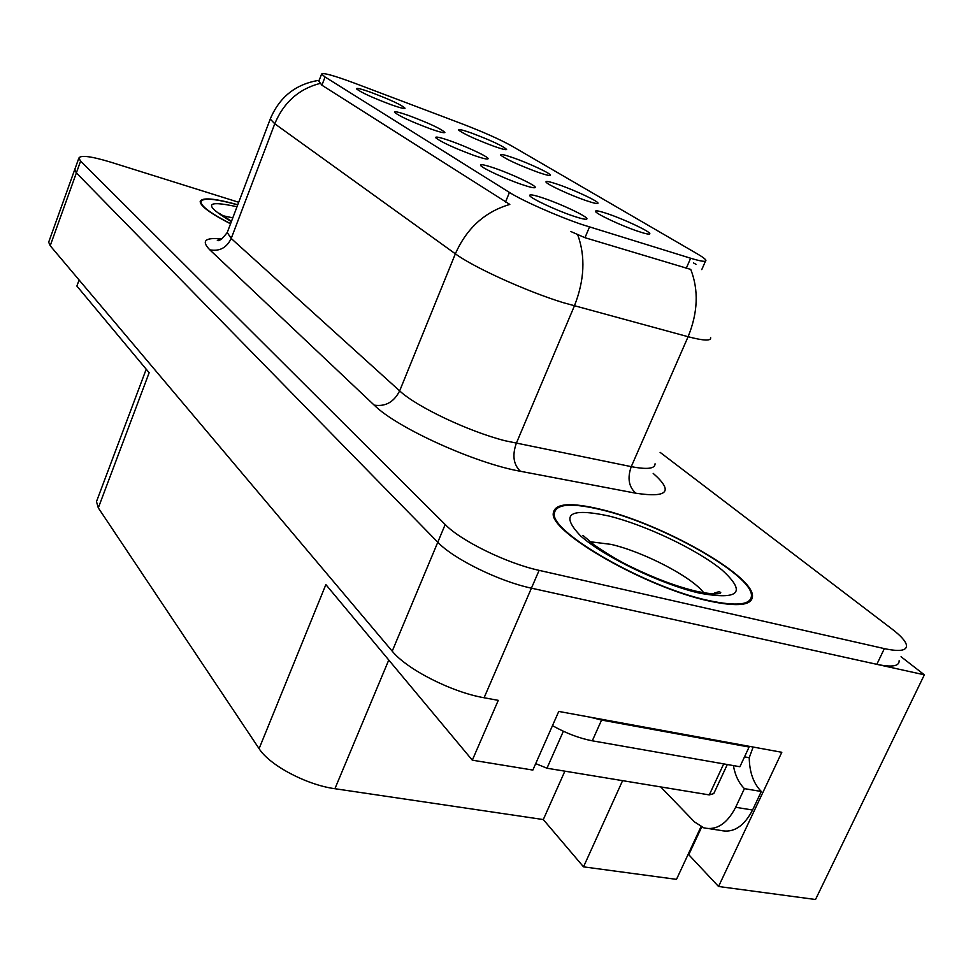 <?xml version="1.0" encoding="UTF-8"?>
<svg xmlns="http://www.w3.org/2000/svg" width="973" height="973" viewBox="0 0 973 973"><rect width="100%" height="100%" fill="white"/><g stroke="black" fill="none" stroke-linecap="round" stroke-linejoin="round"><path stroke-width="1.46" d="M473.936 155.412C482.876 158.502 487.607 159.608 488.13 158.757C489.078 157.127 466.651 146.582 450.085 140.817C440.064 137.339 435.259 136.293 435.661 137.68C440.988 141.985 453.746 147.896 473.936 155.412M537.643 172.16C545.756 174.97 550.013 175.991 550.414 175.213C551.253 173.693 529.19 163.355 513.489 157.869C504.403 154.707 500.086 153.746 500.511 154.999C505.851 159.171 518.232 164.887 537.643 172.16M430.735 128.983C439.589 132.073 444.308 133.228 444.868 132.45C441.292 128.91 429.275 123.279 408.818 115.568C398.93 112.114 394.15 111.007 394.454 112.26C399.331 116.188 411.421 121.759 430.735 128.983M391 104.67C399.769 107.76 404.452 108.952 405.048 108.258C401.764 105.023 390.343 99.696 370.786 92.301C361.056 88.859 356.288 87.716 356.507 88.859C360.995 92.447 372.501 97.714 391 104.67M521.09 184.262C530.09 187.327 534.822 188.385 535.296 187.436C536.245 185.6 512.272 174.24 495.038 168.317C484.87 164.838 480.054 163.853 480.577 165.386C481.623 167.879 504.732 178.667 521.09 184.262M572.744 215.86C581.793 218.901 586.524 219.898 586.95 218.852C587.862 216.748 562.126 204.464 544.175 198.383C533.885 194.892 529.069 194.004 529.738 195.682C530.99 198.492 555.741 210.132 572.744 215.86M637.145 231.015C645.294 233.775 649.526 234.688 649.83 233.751C650.621 231.805 625.384 219.825 608.466 214.048C599.198 210.886 594.904 210.071 595.573 211.579C596.79 214.194 621.066 225.566 637.145 231.015M585.235 200.304C593.372 203.102 597.617 204.075 597.981 203.223C598.809 201.508 575.25 190.392 558.964 184.773C549.781 181.598 545.464 180.71 546.011 182.085C547.033 184.408 569.74 194.989 585.235 200.304M493.858 146.254C501.922 149.088 506.167 150.146 506.617 149.441C502.919 145.974 491.243 140.526 471.577 133.07C462.589 129.908 458.271 128.91 458.611 130.054C463.501 133.86 475.25 139.261 493.858 146.254M581.939 224.52L690.635 258.234C701.411 261.506 706.483 262.163 705.863 260.229C705.255 258.952 702.433 256.848 697.398 253.917L511.689 145.938C499.854 139.37 483.289 132 462.005 123.802L354.95 83.313C333.897 75.48 322.768 72.403 321.589 74.057L325.055 76.989L509.438 192.435C522.306 200.669 557.602 216.322 581.939 224.52M48.893 241.584L74.848 169.253L76.38 172.89L437.789 542.229C453.26 558.77 499.149 581.38 531.428 588.166L924.35 674.812L901.059 656.739M622.598 780.65L583.52 866.846L543.299 819.558L334.919 788.714C306.446 784.883 269.497 765.24 259.098 748.663L325.87 584.603L472.306 760.181L532.851 770.069L558.757 711.433L781.818 752.287L718.548 886.488L688.762 854.72L701.667 827.038M259.098 748.663L98.309 507.894L149.149 372.72L76.879 286.062L79.093 279.993M48.686 242.192L50.207 245.743L392.216 651.168C406.738 669.278 451.727 692.229 484.092 697.75L498.261 700.353L472.306 760.181M924.35 674.812L815.52 899.502L718.548 886.488M583.52 866.846L676.49 879.361L700.998 826.722M98.309 507.894L96.485 501.594L97.008 500.219M543.299 819.558L564.875 771.163M709.074 601.01C738.13 607.201 752.603 605.425 752.494 595.707C752.202 574.423 661.433 523.681 601.338 509.475C570.652 502.044 554.634 503.284 553.284 513.185C549.38 532.024 646.352 587.728 709.074 601.01M710.631 337.546C711.336 341.122 703.82 340.842 688.106 336.719L563.026 302.603C526.357 291.304 473.389 267.222 455.364 253.807C466.699 228.254 484.846 211.786 509.816 204.427L321.905 85.198L318.852 81.197L321.589 74.057M319.922 83.447C298.711 89.054 283.666 102.493 274.763 123.778L455.364 253.807L399.66 390.878C416.359 406.653 468.062 431.27 504.853 440.708L631.258 466.639L688.106 336.719C697.921 312.625 698.809 290.197 690.757 269.424L584.98 237.704L570.823 231.513M238.701 202.275L111.007 162.248C91.401 156.3 80.698 154.902 78.874 158.052L74.678 169.752L76.38 172.89L437.789 542.229C453.26 558.77 499.149 581.38 531.428 588.166L876.831 664.34C891.949 667.454 899.38 666.262 899.125 660.752M693.481 262.929L695.987 264.291M237.753 204.768C214.401 198.249 201.873 197.178 200.183 201.557C200.389 206.094 210.509 213.501 230.54 223.814M78.874 158.052L80.601 161.117L445.196 524.532C460.825 540.818 506.848 563.367 539.115 570.36L884.348 648.614C899.441 651.837 906.836 650.767 906.508 645.403C905.802 641.365 901.071 635.989 892.302 629.263L660.095 452.348M753.126 747.033L749.246 757.712C749.453 772.209 753.479 783.472 761.312 791.487L744.406 788.641L735.673 807.286C727.026 823.888 716.396 830.747 703.795 827.841L694.467 821.893L660.703 786.926M744.406 788.641C738.811 783.046 735.138 775.359 733.387 765.593M761.312 791.487L752.579 810.023C743.944 826.527 733.289 833.326 720.616 830.419L709.293 828.68M590.027 717.162L601.582 720.056L749.101 747.033L748.03 746.096M552.482 725.639C566.152 733.314 579.422 738.361 592.289 740.806L739.906 766.736L749.101 747.033M749.246 757.712L744.515 756.86M708.466 600.499C646.413 587.339 550.475 532.243 554.318 513.586C555.656 503.795 571.504 502.567 601.849 509.901C661.336 523.961 751.18 574.204 751.46 595.245C751.557 604.865 737.23 606.617 708.466 600.499M535.697 763.61L546.972 768.22L709.281 794.905L713.768 793.591L727.305 764.523M230.589 223.668C210.995 213.561 201.107 206.276 200.924 201.837C202.554 197.519 214.826 198.541 237.704 204.889M589.48 226.977L584.98 237.704M484.092 697.75L539.115 570.36M392.216 651.168L445.196 524.532M50.207 245.743L80.601 161.117M334.919 788.714L388.762 660.022M325.055 76.989L321.905 85.198M509.438 192.435L505.437 202.226M690.635 258.234L686.208 268.414M209.791 249.818C219.497 251.63 226.624 247.847 231.209 238.47L399.66 390.878C393.931 402.092 385.442 406.836 374.191 405.121L209.791 249.818C201.046 240.866 205.035 237.254 221.759 238.981M227.658 231.404L227.244 232.498L231.209 238.47L274.763 123.778L270.251 119.034L270.53 118.305M577.719 234.809C585.612 256.556 584.505 280.273 574.386 305.936L516.274 443.396C512.114 455.437 513.513 464.729 520.458 471.285C475.238 463.379 396.57 427.646 374.191 405.121M653.187 473.377C673.717 491.426 667.928 498.042 635.819 493.214L520.458 471.285M884.348 648.614L876.831 664.34M635.819 493.214C628.74 486.901 627.22 478.047 631.258 466.639C647.179 469.691 655.121 468.743 655.06 463.793M592.289 740.806L601.582 720.056M752.579 810.023L735.673 807.286M703.747 592.776C691.815 576.855 643.554 551.849 611.068 544.381L590.003 541.718M699.952 593.25C661.312 584.505 603.382 556.495 580.504 535.795C559.828 514.109 569.363 507.529 609.098 516.055C645.744 525.152 696.911 549.441 721.844 569.837C746.765 592.423 739.468 600.219 699.952 593.25M714.681 592.922L715.666 593.895M709.281 794.905L723.705 763.89M546.972 768.22L563.355 731.258M231.379 221.601C203.175 204.719 205.048 199.769 236.998 206.75M232.79 217.855L222.185 215.568M96.485 501.594L146.218 369.205M705.461 261.165L701.776 269.606M749.733 601.715L752.494 595.707M220.007 239.845L217.307 240.319C218.901 241.657 222.209 239.042 227.244 232.498L270.251 119.034C279.519 96.923 295.841 83.994 319.217 80.273M582.973 535.43L594.053 544.844C608.149 554.549 620.786 562.017 631.939 567.247C655.376 578.619 676.928 586.646 696.595 591.329C719.606 596.157 722.112 592.618 720.312 592.326C719.777 591.365 717.296 591.876 712.856 593.858M554.318 513.586L553.588 515.289M219.363 213.379L231.501 221.272M200.924 201.837L200.462 203.029"/></g></svg>
